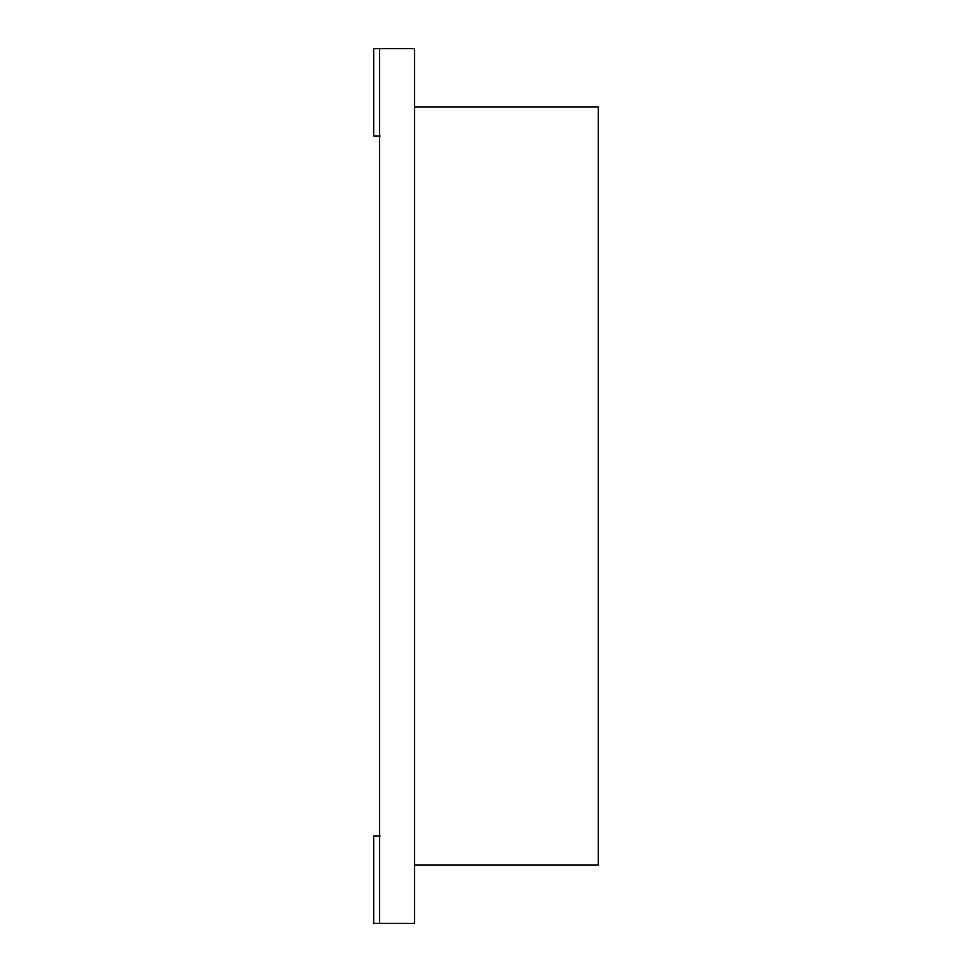<?xml version="1.0" encoding="UTF-8"?>
<svg xmlns="http://www.w3.org/2000/svg" width="972" height="972" viewBox="0 0 972 972"><rect width="100%" height="100%" fill="white"/><g stroke="black" fill="none" stroke-linecap="round" stroke-linejoin="round"><path stroke-width="1.46" d="M379.566 923.4L379.566 48.6L414.558 48.6L414.558 923.4L379.566 923.4L414.558 923.4L414.558 48.6L379.566 48.6L379.566 923.4M380.149 923.4L373.734 923.4L380.149 923.4M373.734 835.92L380.149 835.92L373.734 835.92L373.734 923.4L373.734 835.92M373.734 48.6L380.149 48.6L373.734 48.6L373.734 136.08L380.149 136.08L373.734 136.08L373.734 48.6M598.266 106.92L598.266 865.08L598.266 106.92L414.558 106.92L598.266 106.92M414.558 106.92L414.558 865.08L598.266 865.08L414.558 865.08L414.558 106.92"/></g></svg>
